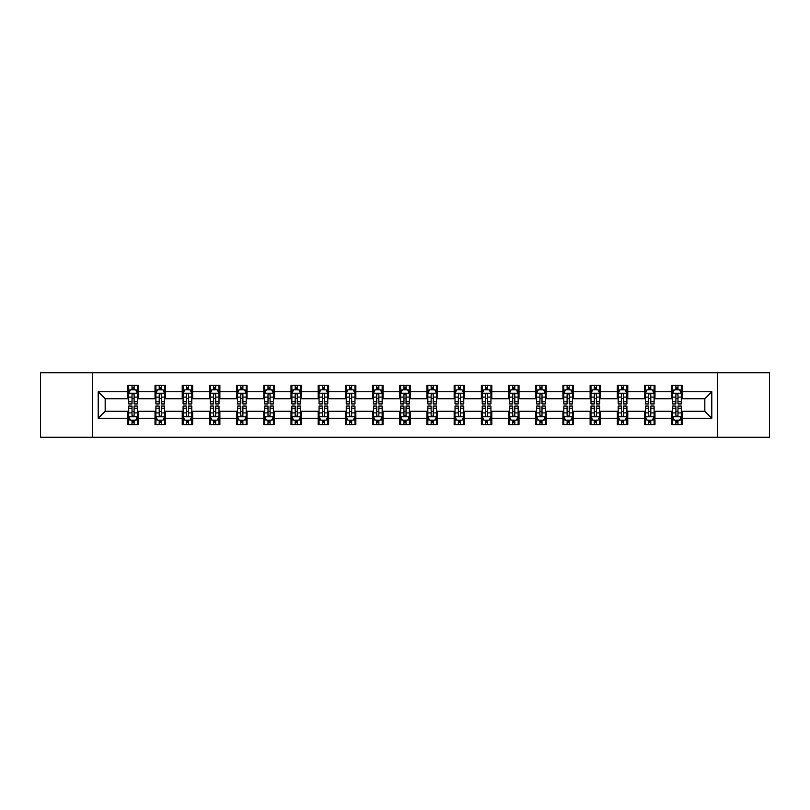 <?xml version="1.0" encoding="UTF-8"?>
<svg xmlns="http://www.w3.org/2000/svg" width="810" height="810" viewBox="0 0 810 810"><rect width="100%" height="100%" fill="white"/><g stroke="black" fill="none" stroke-linecap="round" stroke-linejoin="round"><path stroke-width="1.21" d="M717.549 437.248L769.5 437.248L769.5 372.752L717.549 372.752L717.549 437.248L92.451 437.248L92.451 372.752L40.5 372.752L40.5 437.248L92.451 437.248M717.549 372.752L92.451 372.752M682.162 391.757L682.162 385.388L671.703 385.388L671.703 391.757L654.976 391.757L654.976 385.388L644.517 385.388L644.517 391.757L627.78 391.757L627.78 385.388L617.321 385.388L617.321 391.757L600.585 391.757L600.585 385.388L590.125 385.388L590.125 391.757L573.389 391.757L573.389 385.388L562.93 385.388L562.93 391.757L546.193 391.757L546.193 385.388L535.734 385.388L535.734 391.757L519.008 391.757L519.008 385.388L508.548 385.388L508.548 391.757L491.812 391.757L491.812 385.388L481.353 385.388L481.353 391.757L464.616 391.757L464.616 385.388L454.157 385.388L454.157 391.757L437.42 391.757L437.42 385.388L426.961 385.388L426.961 391.757L410.225 391.757L410.225 385.388L399.775 385.388L399.775 391.757L383.039 391.757L383.039 385.388L372.58 385.388L372.58 391.757L355.843 391.757L355.843 385.388L345.384 385.388L345.384 391.757L328.647 391.757L328.647 385.388L318.188 385.388L318.188 391.757L301.452 391.757L301.452 385.388L290.992 385.388L290.992 391.757L274.266 391.757L274.266 385.388L263.807 385.388L263.807 391.757L247.07 391.757L247.07 385.388L236.611 385.388L236.611 391.757L219.874 391.757L219.874 385.388L209.415 385.388L209.415 391.757L192.679 391.757L192.679 385.388L182.22 385.388L182.22 391.757L165.483 391.757L165.483 385.388L155.024 385.388L155.024 391.757L138.297 391.757L138.297 385.388L127.838 385.388L127.838 391.757L98.202 391.757L98.202 418.243L105.168 411.277L127.838 411.277L127.838 424.612L138.297 424.612L138.297 411.277L155.024 411.277L155.024 424.612L165.483 424.612L165.483 411.277L182.22 411.277L182.22 424.612L192.679 424.612L192.679 411.277L209.415 411.277L209.415 424.612L219.874 424.612L219.874 411.277L236.611 411.277L236.611 424.612L247.07 424.612L247.07 411.277L263.807 411.277L263.807 424.612L274.266 424.612L274.266 411.277L290.992 411.277L290.992 424.612L301.452 424.612L301.452 411.277L318.188 411.277L318.188 424.612L328.647 424.612L328.647 411.277L345.384 411.277L345.384 424.612L355.843 424.612L355.843 411.277L372.58 411.277L372.58 424.612L383.039 424.612L383.039 411.277L399.775 411.277L399.775 424.612L410.225 424.612L410.225 411.277L426.961 411.277L426.961 424.612L437.42 424.612L437.42 411.277L454.157 411.277L454.157 424.612L464.616 424.612L464.616 411.277L481.353 411.277L481.353 424.612L491.812 424.612L491.812 411.277L508.548 411.277L508.548 424.612L519.008 424.612L519.008 411.277L535.734 411.277L535.734 424.612L546.193 424.612L546.193 411.277L562.93 411.277L562.93 424.612L573.389 424.612L573.389 411.277L590.125 411.277L590.125 424.612L600.585 424.612L600.585 411.277L617.321 411.277L617.321 424.612L627.78 424.612L627.78 411.277L644.517 411.277L644.517 424.612L654.976 424.612L654.976 411.277L671.703 411.277L671.703 424.612L682.162 424.612L682.162 411.277L704.832 411.277L704.832 398.722L682.162 398.722L682.162 391.757L711.798 391.757L711.798 418.243L682.162 418.243M671.703 418.243L654.976 418.243M644.517 418.243L627.78 418.243M617.321 418.243L600.585 418.243M590.125 418.243L573.389 418.243M562.93 418.243L546.193 418.243M535.734 418.243L519.008 418.243M508.548 418.243L491.812 418.243M481.353 418.243L464.616 418.243M454.157 418.243L437.42 418.243M426.961 418.243L410.225 418.243M399.775 418.243L383.039 418.243M372.58 418.243L355.843 418.243M345.384 418.243L328.647 418.243M318.188 418.243L301.452 418.243M290.992 418.243L274.266 418.243M263.807 418.243L247.07 418.243M236.611 418.243L219.874 418.243M209.415 418.243L192.679 418.243M182.22 418.243L165.483 418.243M155.024 418.243L138.297 418.243M127.838 418.243L98.202 418.243M671.703 391.757L671.703 398.722L654.976 398.722L654.976 391.757M644.517 391.757L644.517 398.722L627.78 398.722L627.78 391.757M617.321 391.757L617.321 398.722L600.585 398.722L600.585 391.757M590.125 391.757L590.125 398.722L573.389 398.722L573.389 391.757M562.93 391.757L562.93 398.722L546.193 398.722L546.193 391.757M535.734 391.757L535.734 398.722L519.008 398.722L519.008 391.757M508.548 391.757L508.548 398.722L491.812 398.722L491.812 391.757M481.353 391.757L481.353 398.722L464.616 398.722L464.616 391.757M454.157 391.757L454.157 398.722L437.42 398.722L437.42 391.757M426.961 391.757L426.961 398.722L410.225 398.722L410.225 391.757M399.775 391.757L399.775 398.722L383.039 398.722L383.039 391.757M372.58 391.757L372.58 398.722L355.843 398.722L355.843 391.757M345.384 391.757L345.384 398.722L328.647 398.722L328.647 391.757M318.188 391.757L318.188 398.722L301.452 398.722L301.452 391.757M290.992 391.757L290.992 398.722L274.266 398.722L274.266 391.757M263.807 391.757L263.807 398.722L247.07 398.722L247.07 391.757M236.611 391.757L236.611 398.722L219.874 398.722L219.874 391.757M209.415 391.757L209.415 398.722L192.679 398.722L192.679 391.757M182.22 391.757L182.22 398.722L165.483 398.722L165.483 391.757M155.024 391.757L155.024 398.722L138.297 398.722L138.297 391.757M127.838 391.757L127.838 398.722L105.168 398.722L98.202 391.757M105.168 398.722L105.168 411.277M711.798 418.243L704.832 411.277M704.832 398.722L711.798 391.757M127.838 389.752L128.709 389.752M132.02 389.752L134.106 389.752M137.416 389.752L138.297 389.752M127.838 398.55L128.709 398.55M132.02 398.55L134.106 398.55M137.416 398.55L138.297 398.55M127.838 411.45L128.709 411.45M132.02 411.45L134.106 411.45M137.416 411.45L138.297 411.45M127.838 420.248L128.709 420.248M132.02 420.248L134.106 420.248M137.416 420.248L138.297 420.248M155.024 411.45L155.895 411.45M159.216 411.45L161.301 411.45M164.612 411.45L165.483 411.45M155.024 420.248L155.895 420.248M159.216 420.248L161.301 420.248M164.612 420.248L165.483 420.248M155.024 389.752L155.895 389.752M159.216 389.752L161.301 389.752M164.612 389.752L165.483 389.752M155.024 398.55L155.895 398.55M159.216 398.55L161.301 398.55M164.612 398.55L165.483 398.55M182.22 411.45L183.09 411.45M186.401 411.45L188.497 411.45M191.808 411.45L192.679 411.45M182.22 420.248L183.09 420.248M186.401 420.248L188.497 420.248M191.808 420.248L192.679 420.248M182.22 389.752L183.09 389.752M186.401 389.752L188.497 389.752M191.808 389.752L192.679 389.752M182.22 398.55L183.09 398.55M186.401 398.55L188.497 398.55M191.808 398.55L192.679 398.55M209.415 411.45L210.286 411.45M213.597 411.45L215.693 411.45M219.004 411.45L219.874 411.45M209.415 420.248L210.286 420.248M213.597 420.248L215.693 420.248M219.004 420.248L219.874 420.248M209.415 389.752L210.286 389.752M213.597 389.752L215.693 389.752M219.004 389.752L219.874 389.752M209.415 398.55L210.286 398.55M213.597 398.55L215.693 398.55M219.004 398.55L219.874 398.55M236.611 411.45L237.482 411.45M240.793 411.45L242.889 411.45M246.199 411.45L247.07 411.45M236.611 420.248L237.482 420.248M240.793 420.248L242.889 420.248M246.199 420.248L247.07 420.248M236.611 389.752L237.482 389.752M240.793 389.752L242.889 389.752M246.199 389.752L247.07 389.752M236.611 398.55L237.482 398.55M240.793 398.55L242.889 398.55M246.199 398.55L247.07 398.55M263.807 411.45L264.678 411.45M267.988 411.45L270.074 411.45M273.385 411.45L274.266 411.45M263.807 420.248L264.678 420.248M267.988 420.248L270.074 420.248M273.385 420.248L274.266 420.248M263.807 389.752L264.678 389.752M267.988 389.752L270.074 389.752M273.385 389.752L274.266 389.752M263.807 398.55L264.678 398.55M267.988 398.55L270.074 398.55M273.385 398.55L274.266 398.55M290.992 411.45L291.863 411.45M295.184 411.45L297.27 411.45M300.581 411.45L301.452 411.45M290.992 420.248L291.863 420.248M295.184 420.248L297.27 420.248M300.581 420.248L301.452 420.248M290.992 389.752L291.863 389.752M295.184 389.752L297.27 389.752M300.581 389.752L301.452 389.752M290.992 398.55L291.863 398.55M295.184 398.55L297.27 398.55M300.581 398.55L301.452 398.55M318.188 411.45L319.059 411.45M322.37 411.45L324.466 411.45M327.777 411.45L328.647 411.45M318.188 420.248L319.059 420.248M322.37 420.248L324.466 420.248M327.777 420.248L328.647 420.248M318.188 389.752L319.059 389.752M322.37 389.752L324.466 389.752M327.777 389.752L328.647 389.752M318.188 398.55L319.059 398.55M322.37 398.55L324.466 398.55M327.777 398.55L328.647 398.55M345.384 411.45L346.255 411.45M349.566 411.45L351.661 411.45M354.972 411.45L355.843 411.45M345.384 420.248L346.255 420.248M349.566 420.248L351.661 420.248M354.972 420.248L355.843 420.248M345.384 389.752L346.255 389.752M349.566 389.752L351.661 389.752M354.972 389.752L355.843 389.752M345.384 398.55L346.255 398.55M349.566 398.55L351.661 398.55M354.972 398.55L355.843 398.55M372.58 411.45L373.45 411.45M376.761 411.45L378.857 411.45M382.168 411.45L383.039 411.45M372.58 420.248L373.45 420.248M376.761 420.248L378.857 420.248M382.168 420.248L383.039 420.248M372.58 389.752L373.45 389.752M376.761 389.752L378.857 389.752M382.168 389.752L383.039 389.752M372.58 398.55L373.45 398.55M376.761 398.55L378.857 398.55M382.168 398.55L383.039 398.55M399.775 411.45L400.646 411.45M403.957 411.45L406.043 411.45M409.354 411.45L410.225 411.45M399.775 420.248L400.646 420.248M403.957 420.248L406.043 420.248M409.354 420.248L410.225 420.248M399.775 389.752L400.646 389.752M403.957 389.752L406.043 389.752M409.354 389.752L410.225 389.752M399.775 398.55L400.646 398.55M403.957 398.55L406.043 398.55M409.354 398.55L410.225 398.55M426.961 411.45L427.832 411.45M431.143 411.45L433.239 411.45M436.55 411.45L437.42 411.45M426.961 420.248L427.832 420.248M431.143 420.248L433.239 420.248M436.55 420.248L437.42 420.248M426.961 389.752L427.832 389.752M431.143 389.752L433.239 389.752M436.55 389.752L437.42 389.752M426.961 398.55L427.832 398.55M431.143 398.55L433.239 398.55M436.55 398.55L437.42 398.55M454.157 411.45L455.028 411.45M458.339 411.45L460.434 411.45M463.745 411.45L464.616 411.45M454.157 420.248L455.028 420.248M458.339 420.248L460.434 420.248M463.745 420.248L464.616 420.248M454.157 389.752L455.028 389.752M458.339 389.752L460.434 389.752M463.745 389.752L464.616 389.752M454.157 398.55L455.028 398.55M458.339 398.55L460.434 398.55M463.745 398.55L464.616 398.55M481.353 411.45L482.223 411.45M485.534 411.45L487.63 411.45M490.941 411.45L491.812 411.45M481.353 420.248L482.223 420.248M485.534 420.248L487.63 420.248M490.941 420.248L491.812 420.248M481.353 389.752L482.223 389.752M485.534 389.752L487.63 389.752M490.941 389.752L491.812 389.752M481.353 398.55L482.223 398.55M485.534 398.55L487.63 398.55M490.941 398.55L491.812 398.55M508.548 411.45L509.419 411.45M512.73 411.45L514.816 411.45M518.137 411.45L519.008 411.45M508.548 420.248L509.419 420.248M512.73 420.248L514.816 420.248M518.137 420.248L519.008 420.248M508.548 389.752L509.419 389.752M512.73 389.752L514.816 389.752M518.137 389.752L519.008 389.752M508.548 398.55L509.419 398.55M512.73 398.55L514.816 398.55M518.137 398.55L519.008 398.55M535.734 411.45L536.615 411.45M539.926 411.45L542.012 411.45M545.322 411.45L546.193 411.45M535.734 420.248L536.615 420.248M539.926 420.248L542.012 420.248M545.322 420.248L546.193 420.248M535.734 389.752L536.615 389.752M539.926 389.752L542.012 389.752M545.322 389.752L546.193 389.752M535.734 398.55L536.615 398.55M539.926 398.55L542.012 398.55M545.322 398.55L546.193 398.55M562.93 411.45L563.801 411.45M567.111 411.45L569.207 411.45M572.518 411.45L573.389 411.45M562.93 420.248L563.801 420.248M567.111 420.248L569.207 420.248M572.518 420.248L573.389 420.248M562.93 389.752L563.801 389.752M567.111 389.752L569.207 389.752M572.518 389.752L573.389 389.752M562.93 398.55L563.801 398.55M567.111 398.55L569.207 398.55M572.518 398.55L573.389 398.55M590.125 411.45L590.996 411.45M594.307 411.45L596.403 411.45M599.714 411.45L600.585 411.45M590.125 420.248L590.996 420.248M594.307 420.248L596.403 420.248M599.714 420.248L600.585 420.248M590.125 389.752L590.996 389.752M594.307 389.752L596.403 389.752M599.714 389.752L600.585 389.752M590.125 398.55L590.996 398.55M594.307 398.55L596.403 398.55M599.714 398.55L600.585 398.55M617.321 411.45L618.192 411.45M621.503 411.45L623.599 411.45M626.91 411.45L627.78 411.45M617.321 420.248L618.192 420.248M621.503 420.248L623.599 420.248M626.91 420.248L627.78 420.248M617.321 389.752L618.192 389.752M621.503 389.752L623.599 389.752M626.91 389.752L627.78 389.752M617.321 398.55L618.192 398.55M621.503 398.55L623.599 398.55M626.91 398.55L627.78 398.55M644.517 411.45L645.388 411.45M648.699 411.45L650.784 411.45M654.105 411.45L654.976 411.45M644.517 420.248L645.388 420.248M648.699 420.248L650.784 420.248M654.105 420.248L654.976 420.248M644.517 389.752L645.388 389.752M648.699 389.752L650.784 389.752M654.105 389.752L654.976 389.752M644.517 398.55L645.388 398.55M648.699 398.55L650.784 398.55M654.105 398.55L654.976 398.55M671.703 411.45L672.583 411.45M675.894 411.45L677.98 411.45M681.291 411.45L682.162 411.45M671.703 420.248L672.583 420.248M675.894 420.248L677.98 420.248M681.291 420.248L682.162 420.248M671.703 389.752L672.583 389.752M675.894 389.752L677.98 389.752M681.291 389.752L682.162 389.752M671.703 398.55L672.583 398.55M675.894 398.55L677.98 398.55M681.291 398.55L682.162 398.55M134.106 387.656L132.02 387.656M137.416 401.77L134.106 401.77L134.106 403.957L137.416 403.957L137.416 393.316L135.675 389.833L130.451 389.833L128.709 393.316L128.709 403.957L132.02 403.957L132.02 401.77L128.709 401.77M128.709 393.316L128.709 385.388M137.416 393.316L137.416 385.388M132.02 389.833L132.02 385.388M134.106 385.388L134.106 389.833M134.106 401.77L134.106 394.632C133.417 393.285 132.719 393.285 132.02 394.632L132.02 401.77M132.02 422.344L134.106 422.344M128.709 408.23L132.02 408.23L132.02 406.043L128.709 406.043L128.709 416.684L130.451 420.167L135.675 420.167L137.416 416.684L137.416 406.043L134.106 406.043L134.106 408.23L137.416 408.23M137.416 416.684L137.416 424.612M128.709 416.684L128.709 424.612M134.106 420.167L134.106 424.612M132.02 424.612L132.02 420.167M132.02 408.23L132.02 415.368C132.719 416.715 133.407 416.715 134.106 415.368L134.106 408.23M161.301 387.656L159.216 387.656M164.612 401.77L161.301 401.77L161.301 403.957L164.612 403.957L164.612 393.316L162.871 389.833L157.646 389.833L155.895 393.316L155.895 403.957L159.216 403.957L159.216 401.77L155.895 401.77M155.895 393.316L155.895 385.388M164.612 393.316L164.612 385.388M159.216 389.833L159.216 385.388M161.301 385.388L161.301 389.833M161.301 401.77L161.301 394.632C160.603 393.285 159.904 393.285 159.216 394.632L159.216 401.77M188.497 387.656L186.401 387.656M191.808 401.77L188.497 401.77L188.497 403.957L191.808 403.957L191.808 393.316L190.066 389.833L184.832 389.833L183.09 393.316L183.09 403.957L186.401 403.957L186.401 401.77L183.09 401.77M183.09 393.316L183.09 385.388M191.808 393.316L191.808 385.388M186.401 389.833L186.401 385.388M188.497 385.388L188.497 389.833M188.497 401.77L188.497 394.632C187.798 393.285 187.1 393.285 186.401 394.632L186.401 401.77M159.216 422.344L161.301 422.344M155.895 408.23L159.216 408.23L159.216 406.043L155.895 406.043L155.895 416.684L157.646 420.167L162.871 420.167L164.612 416.684L164.612 406.043L161.301 406.043L161.301 408.23L164.612 408.23M164.612 416.684L164.612 424.612M155.895 416.684L155.895 424.612M161.301 420.167L161.301 424.612M159.216 424.612L159.216 420.167M159.216 408.23L159.216 415.368C159.904 416.715 160.603 416.715 161.301 415.368L161.301 408.23M186.401 422.344L188.497 422.344M183.09 408.23L186.401 408.23L186.401 406.043L183.09 406.043L183.09 416.684L184.832 420.167L190.066 420.167L191.808 416.684L191.808 406.043L188.497 406.043L188.497 408.23L191.808 408.23M191.808 416.684L191.808 424.612M183.09 416.684L183.09 424.612M188.497 420.167L188.497 424.612M186.401 424.612L186.401 420.167M186.401 408.23L186.401 415.368C187.1 416.715 187.798 416.715 188.497 415.368L188.497 408.23M215.693 387.656L213.597 387.656M219.004 401.77L215.693 401.77L215.693 403.957L219.004 403.957L219.004 393.316L217.262 389.833L212.028 389.833L210.286 393.316L210.286 403.957L213.597 403.957L213.597 401.77L210.286 401.77M210.286 393.316L210.286 385.388M219.004 393.316L219.004 385.388M213.597 389.833L213.597 385.388M215.693 385.388L215.693 389.833M215.693 401.77L215.693 394.632C214.994 393.285 214.296 393.285 213.597 394.632L213.597 401.77M242.889 387.656L240.793 387.656M246.199 401.77L242.889 401.77L242.889 403.957L246.199 403.957L246.199 393.316L244.448 389.833L239.223 389.833L237.482 393.316L237.482 403.957L240.793 403.957L240.793 401.77L237.482 401.77M237.482 393.316L237.482 385.388M246.199 393.316L246.199 385.388M240.793 389.833L240.793 385.388M242.889 385.388L242.889 389.833M242.889 401.77L242.889 394.632C242.19 393.285 241.491 393.285 240.793 394.632L240.793 401.77M270.074 387.656L267.988 387.656M273.385 401.77L270.074 401.77L270.074 403.957L273.385 403.957L273.385 393.316L271.644 389.833L266.419 389.833L264.678 393.316L264.678 403.957L267.988 403.957L267.988 401.77L264.678 401.77M264.678 393.316L264.678 385.388M273.385 393.316L273.385 385.388M267.988 389.833L267.988 385.388M270.074 385.388L270.074 389.833M270.074 401.77L270.074 394.632C269.386 393.285 268.687 393.285 267.988 394.632L267.988 401.77M213.597 422.344L215.693 422.344M210.286 408.23L213.597 408.23L213.597 406.043L210.286 406.043L210.286 416.684L212.028 420.167L217.262 420.167L219.004 416.684L219.004 406.043L215.693 406.043L215.693 408.23L219.004 408.23M219.004 416.684L219.004 424.612M210.286 416.684L210.286 424.612M215.693 420.167L215.693 424.612M213.597 424.612L213.597 420.167M213.597 408.23L213.597 415.368C214.296 416.715 214.994 416.715 215.693 415.368L215.693 408.23M240.793 422.344L242.889 422.344M237.482 408.23L240.793 408.23L240.793 406.043L237.482 406.043L237.482 416.684L239.223 420.167L244.448 420.167L246.199 416.684L246.199 406.043L242.889 406.043L242.889 408.23L246.199 408.23M246.199 416.684L246.199 424.612M237.482 416.684L237.482 424.612M242.889 420.167L242.889 424.612M240.793 424.612L240.793 420.167M240.793 408.23L240.793 415.368C241.491 416.715 242.19 416.715 242.889 415.368L242.889 408.23M267.988 422.344L270.074 422.344M264.678 408.23L267.988 408.23L267.988 406.043L264.678 406.043L264.678 416.684L266.419 420.167L271.644 420.167L273.385 416.684L273.385 406.043L270.074 406.043L270.074 408.23L273.385 408.23M273.385 416.684L273.385 424.612M264.678 416.684L264.678 424.612M270.074 420.167L270.074 424.612M267.988 424.612L267.988 420.167M267.988 408.23L267.988 415.368C268.677 416.715 269.376 416.715 270.074 415.368L270.074 408.23M297.27 387.656L295.184 387.656M300.581 401.77L297.27 401.77L297.27 403.957L300.581 403.957L300.581 393.316L298.839 389.833L293.615 389.833L291.863 393.316L291.863 403.957L295.184 403.957L295.184 401.77L291.863 401.77M291.863 393.316L291.863 385.388M300.581 393.316L300.581 385.388M295.184 389.833L295.184 385.388M297.27 385.388L297.27 389.833M297.27 401.77L297.27 394.632C296.571 393.285 295.873 393.285 295.184 394.632L295.184 401.77M295.184 422.344L297.27 422.344M291.863 408.23L295.184 408.23L295.184 406.043L291.863 406.043L291.863 416.684L293.615 420.167L298.839 420.167L300.581 416.684L300.581 406.043L297.27 406.043L297.27 408.23L300.581 408.23M300.581 416.684L300.581 424.612M291.863 416.684L291.863 424.612M297.27 420.167L297.27 424.612M295.184 424.612L295.184 420.167M295.184 408.23L295.184 415.368C295.873 416.715 296.571 416.715 297.27 415.368L297.27 408.23M324.466 387.656L322.37 387.656M327.777 401.77L324.466 401.77L324.466 403.957L327.777 403.957L327.777 393.316L326.035 389.833L320.8 389.833L319.059 393.316L319.059 403.957L322.37 403.957L322.37 401.77L319.059 401.77M319.059 393.316L319.059 385.388M327.777 393.316L327.777 385.388M322.37 389.833L322.37 385.388M324.466 385.388L324.466 389.833M324.466 401.77L324.466 394.632C323.767 393.285 323.068 393.285 322.37 394.632L322.37 401.77M322.37 422.344L324.466 422.344M319.059 408.23L322.37 408.23L322.37 406.043L319.059 406.043L319.059 416.684L320.8 420.167L326.035 420.167L327.777 416.684L327.777 406.043L324.466 406.043L324.466 408.23L327.777 408.23M327.777 416.684L327.777 424.612M319.059 416.684L319.059 424.612M324.466 420.167L324.466 424.612M322.37 424.612L322.37 420.167M322.37 408.23L322.37 415.368C323.068 416.715 323.767 416.715 324.466 415.368L324.466 408.23M351.661 387.656L349.566 387.656M354.972 401.77L351.661 401.77L351.661 403.957L354.972 403.957L354.972 393.316L353.231 389.833L347.996 389.833L346.255 393.316L346.255 403.957L349.566 403.957L349.566 401.77L346.255 401.77M346.255 393.316L346.255 385.388M354.972 393.316L354.972 385.388M349.566 389.833L349.566 385.388M351.661 385.388L351.661 389.833M351.661 401.77L351.661 394.632C350.963 393.285 350.264 393.285 349.566 394.632L349.566 401.77M349.566 422.344L351.661 422.344M346.255 408.23L349.566 408.23L349.566 406.043L346.255 406.043L346.255 416.684L347.996 420.167L353.231 420.167L354.972 416.684L354.972 406.043L351.661 406.043L351.661 408.23L354.972 408.23M354.972 416.684L354.972 424.612M346.255 416.684L346.255 424.612M351.661 420.167L351.661 424.612M349.566 424.612L349.566 420.167M349.566 408.23L349.566 415.368C350.264 416.715 350.963 416.715 351.661 415.368L351.661 408.23M378.857 387.656L376.761 387.656M382.168 401.77L378.857 401.77L378.857 403.957L382.168 403.957L382.168 393.316L380.416 389.833L375.192 389.833L373.45 393.316L373.45 403.957L376.761 403.957L376.761 401.77L373.45 401.77M373.45 393.316L373.45 385.388M382.168 393.316L382.168 385.388M376.761 389.833L376.761 385.388M378.857 385.388L378.857 389.833M378.857 401.77L378.857 394.632C378.159 393.285 377.46 393.285 376.761 394.632L376.761 401.77M376.761 422.344L378.857 422.344M373.45 408.23L376.761 408.23L376.761 406.043L373.45 406.043L373.45 416.684L375.192 420.167L380.416 420.167L382.168 416.684L382.168 406.043L378.857 406.043L378.857 408.23L382.168 408.23M382.168 416.684L382.168 424.612M373.45 416.684L373.45 424.612M378.857 420.167L378.857 424.612M376.761 424.612L376.761 420.167M376.761 408.23L376.761 415.368C377.46 416.715 378.159 416.715 378.857 415.368L378.857 408.23M406.043 387.656L403.957 387.656M409.354 401.77L406.043 401.77L406.043 403.957L409.354 403.957L409.354 393.316L407.612 389.833L402.388 389.833L400.646 393.316L400.646 403.957L403.957 403.957L403.957 401.77L400.646 401.77M400.646 393.316L400.646 385.388M409.354 393.316L409.354 385.388M403.957 389.833L403.957 385.388M406.043 385.388L406.043 389.833M406.043 401.77L406.043 394.632C405.354 393.285 404.656 393.285 403.957 394.632L403.957 401.77M403.957 422.344L406.043 422.344M400.646 408.23L403.957 408.23L403.957 406.043L400.646 406.043L400.646 416.684L402.388 420.167L407.612 420.167L409.354 416.684L409.354 406.043L406.043 406.043L406.043 408.23L409.354 408.23M409.354 416.684L409.354 424.612M400.646 416.684L400.646 424.612M406.043 420.167L406.043 424.612M403.957 424.612L403.957 420.167M403.957 408.23L403.957 415.368C404.646 416.715 405.344 416.715 406.043 415.368L406.043 408.23M433.239 387.656L431.143 387.656M436.55 401.77L433.239 401.77L433.239 403.957L436.55 403.957L436.55 393.316L434.808 389.833L429.583 389.833L427.832 393.316L427.832 403.957L431.143 403.957L431.143 401.77L427.832 401.77M427.832 393.316L427.832 385.388M436.55 393.316L436.55 385.388M431.143 389.833L431.143 385.388M433.239 385.388L433.239 389.833M433.239 401.77L433.239 394.632C432.54 393.285 431.841 393.285 431.143 394.632L431.143 401.77M431.143 422.344L433.239 422.344M427.832 408.23L431.143 408.23L431.143 406.043L427.832 406.043L427.832 416.684L429.583 420.167L434.808 420.167L436.55 416.684L436.55 406.043L433.239 406.043L433.239 408.23L436.55 408.23M436.55 416.684L436.55 424.612M427.832 416.684L427.832 424.612M433.239 420.167L433.239 424.612M431.143 424.612L431.143 420.167M431.143 408.23L431.143 415.368C431.841 416.715 432.54 416.715 433.239 415.368L433.239 408.23M460.434 387.656L458.339 387.656M463.745 401.77L460.434 401.77L460.434 403.957L463.745 403.957L463.745 393.316L462.004 389.833L456.769 389.833L455.028 393.316L455.028 403.957L458.339 403.957L458.339 401.77L455.028 401.77M455.028 393.316L455.028 385.388M463.745 393.316L463.745 385.388M458.339 389.833L458.339 385.388M460.434 385.388L460.434 389.833M460.434 401.77L460.434 394.632C459.736 393.285 459.037 393.285 458.339 394.632L458.339 401.77M458.339 422.344L460.434 422.344M455.028 408.23L458.339 408.23L458.339 406.043L455.028 406.043L455.028 416.684L456.769 420.167L462.004 420.167L463.745 416.684L463.745 406.043L460.434 406.043L460.434 408.23L463.745 408.23M463.745 416.684L463.745 424.612M455.028 416.684L455.028 424.612M460.434 420.167L460.434 424.612M458.339 424.612L458.339 420.167M458.339 408.23L458.339 415.368C459.037 416.715 459.736 416.715 460.434 415.368L460.434 408.23M487.63 387.656L485.534 387.656M490.941 401.77L487.63 401.77L487.63 403.957L490.941 403.957L490.941 393.316L489.2 389.833L483.965 389.833L482.223 393.316L482.223 403.957L485.534 403.957L485.534 401.77L482.223 401.77M482.223 393.316L482.223 385.388M490.941 393.316L490.941 385.388M485.534 389.833L485.534 385.388M487.63 385.388L487.63 389.833M487.63 401.77L487.63 394.632C486.931 393.285 486.233 393.285 485.534 394.632L485.534 401.77M485.534 422.344L487.63 422.344M482.223 408.23L485.534 408.23L485.534 406.043L482.223 406.043L482.223 416.684L483.965 420.167L489.2 420.167L490.941 416.684L490.941 406.043L487.63 406.043L487.63 408.23L490.941 408.23M490.941 416.684L490.941 424.612M482.223 416.684L482.223 424.612M487.63 420.167L487.63 424.612M485.534 424.612L485.534 420.167M485.534 408.23L485.534 415.368C486.233 416.715 486.931 416.715 487.63 415.368L487.63 408.23M514.816 387.656L512.73 387.656M518.137 401.77L514.816 401.77L514.816 403.957L518.137 403.957L518.137 393.316L516.385 389.833L511.161 389.833L509.419 393.316L509.419 403.957L512.73 403.957L512.73 401.77L509.419 401.77M509.419 393.316L509.419 385.388M518.137 393.316L518.137 385.388M512.73 389.833L512.73 385.388M514.816 385.388L514.816 389.833M514.816 401.77L514.816 394.632C514.127 393.285 513.429 393.285 512.73 394.632L512.73 401.77M512.73 422.344L514.816 422.344M509.419 408.23L512.73 408.23L512.73 406.043L509.419 406.043L509.419 416.684L511.161 420.167L516.385 420.167L518.137 416.684L518.137 406.043L514.816 406.043L514.816 408.23L518.137 408.23M518.137 416.684L518.137 424.612M509.419 416.684L509.419 424.612M514.816 420.167L514.816 424.612M512.73 424.612L512.73 420.167M512.73 408.23L512.73 415.368C513.429 416.715 514.127 416.715 514.816 415.368L514.816 408.23M542.012 387.656L539.926 387.656M545.322 401.77L542.012 401.77L542.012 403.957L545.322 403.957L545.322 393.316L543.581 389.833L538.356 389.833L536.615 393.316L536.615 403.957L539.926 403.957L539.926 401.77L536.615 401.77M536.615 393.316L536.615 385.388M545.322 393.316L545.322 385.388M539.926 389.833L539.926 385.388M542.012 385.388L542.012 389.833M542.012 401.77L542.012 394.632C541.323 393.285 540.624 393.285 539.926 394.632L539.926 401.77M539.926 422.344L542.012 422.344M536.615 408.23L539.926 408.23L539.926 406.043L536.615 406.043L536.615 416.684L538.356 420.167L543.581 420.167L545.322 416.684L545.322 406.043L542.012 406.043L542.012 408.23L545.322 408.23M545.322 416.684L545.322 424.612M536.615 416.684L536.615 424.612M542.012 420.167L542.012 424.612M539.926 424.612L539.926 420.167M539.926 408.23L539.926 415.368C540.614 416.715 541.313 416.715 542.012 415.368L542.012 408.23M569.207 387.656L567.111 387.656M572.518 401.77L569.207 401.77L569.207 403.957L572.518 403.957L572.518 393.316L570.777 389.833L565.552 389.833L563.801 393.316L563.801 403.957L567.111 403.957L567.111 401.77L563.801 401.77M563.801 393.316L563.801 385.388M572.518 393.316L572.518 385.388M567.111 389.833L567.111 385.388M569.207 385.388L569.207 389.833M569.207 401.77L569.207 394.632C568.509 393.285 567.81 393.285 567.111 394.632L567.111 401.77M567.111 422.344L569.207 422.344M563.801 408.23L567.111 408.23L567.111 406.043L563.801 406.043L563.801 416.684L565.552 420.167L570.777 420.167L572.518 416.684L572.518 406.043L569.207 406.043L569.207 408.23L572.518 408.23M572.518 416.684L572.518 424.612M563.801 416.684L563.801 424.612M569.207 420.167L569.207 424.612M567.111 424.612L567.111 420.167M567.111 408.23L567.111 415.368C567.81 416.715 568.509 416.715 569.207 415.368L569.207 408.23M596.403 387.656L594.307 387.656M599.714 401.77L596.403 401.77L596.403 403.957L599.714 403.957L599.714 393.316L597.972 389.833L592.738 389.833L590.996 393.316L590.996 403.957L594.307 403.957L594.307 401.77L590.996 401.77M590.996 393.316L590.996 385.388M599.714 393.316L599.714 385.388M594.307 389.833L594.307 385.388M596.403 385.388L596.403 389.833M596.403 401.77L596.403 394.632C595.704 393.285 595.006 393.285 594.307 394.632L594.307 401.77M594.307 422.344L596.403 422.344M590.996 408.23L594.307 408.23L594.307 406.043L590.996 406.043L590.996 416.684L592.738 420.167L597.972 420.167L599.714 416.684L599.714 406.043L596.403 406.043L596.403 408.23L599.714 408.23M599.714 416.684L599.714 424.612M590.996 416.684L590.996 424.612M596.403 420.167L596.403 424.612M594.307 424.612L594.307 420.167M594.307 408.23L594.307 415.368C595.006 416.715 595.704 416.715 596.403 415.368L596.403 408.23M623.599 387.656L621.503 387.656M626.91 401.77L623.599 401.77L623.599 403.957L626.91 403.957L626.91 393.316L625.168 389.833L619.933 389.833L618.192 393.316L618.192 403.957L621.503 403.957L621.503 401.77L618.192 401.77M618.192 393.316L618.192 385.388M626.91 393.316L626.91 385.388M621.503 389.833L621.503 385.388M623.599 385.388L623.599 389.833M623.599 401.77L623.599 394.632C622.9 393.285 622.202 393.285 621.503 394.632L621.503 401.77M621.503 422.344L623.599 422.344M618.192 408.23L621.503 408.23L621.503 406.043L618.192 406.043L618.192 416.684L619.933 420.167L625.168 420.167L626.91 416.684L626.91 406.043L623.599 406.043L623.599 408.23L626.91 408.23M626.91 416.684L626.91 424.612M618.192 416.684L618.192 424.612M623.599 420.167L623.599 424.612M621.503 424.612L621.503 420.167M621.503 408.23L621.503 415.368C622.202 416.715 622.9 416.715 623.599 415.368L623.599 408.23M650.784 387.656L648.699 387.656M654.105 401.77L650.784 401.77L650.784 403.957L654.105 403.957L654.105 393.316L652.354 389.833L647.129 389.833L645.388 393.316L645.388 403.957L648.699 403.957L648.699 401.77L645.388 401.77M645.388 393.316L645.388 385.388M654.105 393.316L654.105 385.388M648.699 389.833L648.699 385.388M650.784 385.388L650.784 389.833M650.784 401.77L650.784 394.632C650.096 393.285 649.397 393.285 648.699 394.632L648.699 401.77M648.699 422.344L650.784 422.344M645.388 408.23L648.699 408.23L648.699 406.043L645.388 406.043L645.388 416.684L647.129 420.167L652.354 420.167L654.105 416.684L654.105 406.043L650.784 406.043L650.784 408.23L654.105 408.23M654.105 416.684L654.105 424.612M645.388 416.684L645.388 424.612M650.784 420.167L650.784 424.612M648.699 424.612L648.699 420.167M648.699 408.23L648.699 415.368C649.397 416.715 650.096 416.715 650.784 415.368L650.784 408.23M677.98 387.656L675.894 387.656M681.291 401.77L677.98 401.77L677.98 403.957L681.291 403.957L681.291 393.316L679.549 389.833L674.325 389.833L672.583 393.316L672.583 403.957L675.894 403.957L675.894 401.77L672.583 401.77M672.583 393.316L672.583 385.388M681.291 393.316L681.291 385.388M675.894 389.833L675.894 385.388M677.98 385.388L677.98 389.833M677.98 401.77L677.98 394.632C677.281 393.285 676.593 393.285 675.894 394.632L675.894 401.77M675.894 422.344L677.98 422.344M672.583 408.23L675.894 408.23L675.894 406.043L672.583 406.043L672.583 416.684L674.325 420.167L679.549 420.167L681.291 416.684L681.291 406.043L677.98 406.043L677.98 408.23L681.291 408.23M681.291 416.684L681.291 424.612M672.583 416.684L672.583 424.612M677.98 420.167L677.98 424.612M675.894 424.612L675.894 420.167M675.894 408.23L675.894 415.368C676.583 416.715 677.281 416.715 677.98 415.368L677.98 408.23M137.376 393.235L128.749 393.235M128.709 390.045L130.339 390.045M135.786 390.045L137.416 390.045M132.02 397.092L128.709 397.092M137.416 397.092L134.106 397.092M134.106 388.77L132.02 388.77M128.749 416.765L137.376 416.765M137.416 419.955L135.786 419.955M130.339 419.955L128.709 419.955M134.106 412.908L137.416 412.908M128.709 412.908L132.02 412.908M132.02 421.23L134.106 421.23M164.572 393.235L155.945 393.235M155.895 390.045L157.535 390.045M162.972 390.045L164.612 390.045M159.216 397.092L155.895 397.092M164.612 397.092L161.301 397.092M161.301 388.77L159.216 388.77M191.767 393.235L183.141 393.235M183.09 390.045L184.731 390.045M190.168 390.045L191.808 390.045M186.401 397.092L183.09 397.092M191.808 397.092L188.497 397.092M188.497 388.77L186.401 388.77M155.945 416.765L164.572 416.765M164.612 419.955L162.972 419.955M157.535 419.955L155.895 419.955M161.301 412.908L164.612 412.908M155.895 412.908L159.216 412.908M159.216 421.23L161.301 421.23M183.141 416.765L191.767 416.765M191.808 419.955L190.168 419.955M184.731 419.955L183.09 419.955M188.497 412.908L191.808 412.908M183.09 412.908L186.401 412.908M186.401 421.23L188.497 421.23M218.963 393.235L210.327 393.235M210.286 390.045L211.926 390.045M217.363 390.045L219.004 390.045M213.597 397.092L210.286 397.092M219.004 397.092L215.693 397.092M215.693 388.77L213.597 388.77M246.149 393.235L237.522 393.235M237.482 390.045L239.122 390.045M244.559 390.045L246.199 390.045M240.793 397.092L237.482 397.092M246.199 397.092L242.889 397.092M242.889 388.77L240.793 388.77M273.345 393.235L264.718 393.235M264.678 390.045L266.308 390.045M271.755 390.045L273.385 390.045M267.988 397.092L264.678 397.092M273.385 397.092L270.074 397.092M270.074 388.77L267.988 388.77M210.327 416.765L218.963 416.765M219.004 419.955L217.363 419.955M211.926 419.955L210.286 419.955M215.693 412.908L219.004 412.908M210.286 412.908L213.597 412.908M213.597 421.23L215.693 421.23M237.522 416.765L246.149 416.765M246.199 419.955L244.559 419.955M239.122 419.955L237.482 419.955M242.889 412.908L246.199 412.908M237.482 412.908L240.793 412.908M240.793 421.23L242.889 421.23M264.718 416.765L273.345 416.765M273.385 419.955L271.755 419.955M266.308 419.955L264.678 419.955M270.074 412.908L273.385 412.908M264.678 412.908L267.988 412.908M267.988 421.23L270.074 421.23M300.54 393.235L291.914 393.235M291.863 390.045L293.503 390.045M298.941 390.045L300.581 390.045M295.184 397.092L291.863 397.092M300.581 397.092L297.27 397.092M297.27 388.77L295.184 388.77M291.914 416.765L300.54 416.765M300.581 419.955L298.941 419.955M293.503 419.955L291.863 419.955M297.27 412.908L300.581 412.908M291.863 412.908L295.184 412.908M295.184 421.23L297.27 421.23M327.736 393.235L319.1 393.235M319.059 390.045L320.699 390.045M326.136 390.045L327.777 390.045M322.37 397.092L319.059 397.092M327.777 397.092L324.466 397.092M324.466 388.77L322.37 388.77M319.1 416.765L327.736 416.765M327.777 419.955L326.136 419.955M320.699 419.955L319.059 419.955M324.466 412.908L327.777 412.908M319.059 412.908L322.37 412.908M322.37 421.23L324.466 421.23M354.932 393.235L346.295 393.235M346.255 390.045L347.895 390.045M353.332 390.045L354.972 390.045M349.566 397.092L346.255 397.092M354.972 397.092L351.661 397.092M351.661 388.77L349.566 388.77M346.295 416.765L354.932 416.765M354.972 419.955L353.332 419.955M347.895 419.955L346.255 419.955M351.661 412.908L354.972 412.908M346.255 412.908L349.566 412.908M349.566 421.23L351.661 421.23M382.117 393.235L373.491 393.235M373.45 390.045L375.091 390.045M380.528 390.045L382.168 390.045M376.761 397.092L373.45 397.092M382.168 397.092L378.857 397.092M378.857 388.77L376.761 388.77M373.491 416.765L382.117 416.765M382.168 419.955L380.528 419.955M375.091 419.955L373.45 419.955M378.857 412.908L382.168 412.908M373.45 412.908L376.761 412.908M376.761 421.23L378.857 421.23M409.313 393.235L400.687 393.235M400.646 390.045L402.276 390.045M407.724 390.045L409.354 390.045M403.957 397.092L400.646 397.092M409.354 397.092L406.043 397.092M406.043 388.77L403.957 388.77M400.687 416.765L409.313 416.765M409.354 419.955L407.724 419.955M402.276 419.955L400.646 419.955M406.043 412.908L409.354 412.908M400.646 412.908L403.957 412.908M403.957 421.23L406.043 421.23M436.509 393.235L427.882 393.235M427.832 390.045L429.472 390.045M434.909 390.045L436.55 390.045M431.143 397.092L427.832 397.092M436.55 397.092L433.239 397.092M433.239 388.77L431.143 388.77M427.882 416.765L436.509 416.765M436.55 419.955L434.909 419.955M429.472 419.955L427.832 419.955M433.239 412.908L436.55 412.908M427.832 412.908L431.143 412.908M431.143 421.23L433.239 421.23M463.705 393.235L455.068 393.235M455.028 390.045L456.668 390.045M462.105 390.045L463.745 390.045M458.339 397.092L455.028 397.092M463.745 397.092L460.434 397.092M460.434 388.77L458.339 388.77M455.068 416.765L463.705 416.765M463.745 419.955L462.105 419.955M456.668 419.955L455.028 419.955M460.434 412.908L463.745 412.908M455.028 412.908L458.339 412.908M458.339 421.23L460.434 421.23M490.9 393.235L482.264 393.235M482.223 390.045L483.864 390.045M489.301 390.045L490.941 390.045M485.534 397.092L482.223 397.092M490.941 397.092L487.63 397.092M487.63 388.77L485.534 388.77M482.264 416.765L490.9 416.765M490.941 419.955L489.301 419.955M483.864 419.955L482.223 419.955M487.63 412.908L490.941 412.908M482.223 412.908L485.534 412.908M485.534 421.23L487.63 421.23M518.086 393.235L509.46 393.235M509.419 390.045L511.059 390.045M516.496 390.045L518.137 390.045M512.73 397.092L509.419 397.092M518.137 397.092L514.816 397.092M514.816 388.77L512.73 388.77M509.46 416.765L518.086 416.765M518.137 419.955L516.496 419.955M511.059 419.955L509.419 419.955M514.816 412.908L518.137 412.908M509.419 412.908L512.73 412.908M512.73 421.23L514.816 421.23M545.282 393.235L536.655 393.235M536.615 390.045L538.245 390.045M543.692 390.045L545.322 390.045M539.926 397.092L536.615 397.092M545.322 397.092L542.012 397.092M542.012 388.77L539.926 388.77M536.655 416.765L545.282 416.765M545.322 419.955L543.692 419.955M538.245 419.955L536.615 419.955M542.012 412.908L545.322 412.908M536.615 412.908L539.926 412.908M539.926 421.23L542.012 421.23M572.478 393.235L563.851 393.235M563.801 390.045L565.441 390.045M570.878 390.045L572.518 390.045M567.111 397.092L563.801 397.092M572.518 397.092L569.207 397.092M569.207 388.77L567.111 388.77M563.851 416.765L572.478 416.765M572.518 419.955L570.878 419.955M565.441 419.955L563.801 419.955M569.207 412.908L572.518 412.908M563.801 412.908L567.111 412.908M567.111 421.23L569.207 421.23M599.673 393.235L591.037 393.235M590.996 390.045L592.637 390.045M598.074 390.045L599.714 390.045M594.307 397.092L590.996 397.092M599.714 397.092L596.403 397.092M596.403 388.77L594.307 388.77M591.037 416.765L599.673 416.765M599.714 419.955L598.074 419.955M592.637 419.955L590.996 419.955M596.403 412.908L599.714 412.908M590.996 412.908L594.307 412.908M594.307 421.23L596.403 421.23M626.859 393.235L618.232 393.235M618.192 390.045L619.832 390.045M625.269 390.045L626.91 390.045M621.503 397.092L618.192 397.092M626.91 397.092L623.599 397.092M623.599 388.77L621.503 388.77M618.232 416.765L626.859 416.765M626.91 419.955L625.269 419.955M619.832 419.955L618.192 419.955M623.599 412.908L626.91 412.908M618.192 412.908L621.503 412.908M621.503 421.23L623.599 421.23M654.055 393.235L645.428 393.235M645.388 390.045L647.028 390.045M652.465 390.045L654.105 390.045M648.699 397.092L645.388 397.092M654.105 397.092L650.784 397.092M650.784 388.77L648.699 388.77M645.428 416.765L654.055 416.765M654.105 419.955L652.465 419.955M647.028 419.955L645.388 419.955M650.784 412.908L654.105 412.908M645.388 412.908L648.699 412.908M648.699 421.23L650.784 421.23M681.25 393.235L672.624 393.235M672.583 390.045L674.214 390.045M679.661 390.045L681.291 390.045M675.894 397.092L672.583 397.092M681.291 397.092L677.98 397.092M677.98 388.77L675.894 388.77M672.624 416.765L681.25 416.765M681.291 419.955L679.661 419.955M674.214 419.955L672.583 419.955M677.98 412.908L681.291 412.908M672.583 412.908L675.894 412.908M675.894 421.23L677.98 421.23"/></g></svg>
